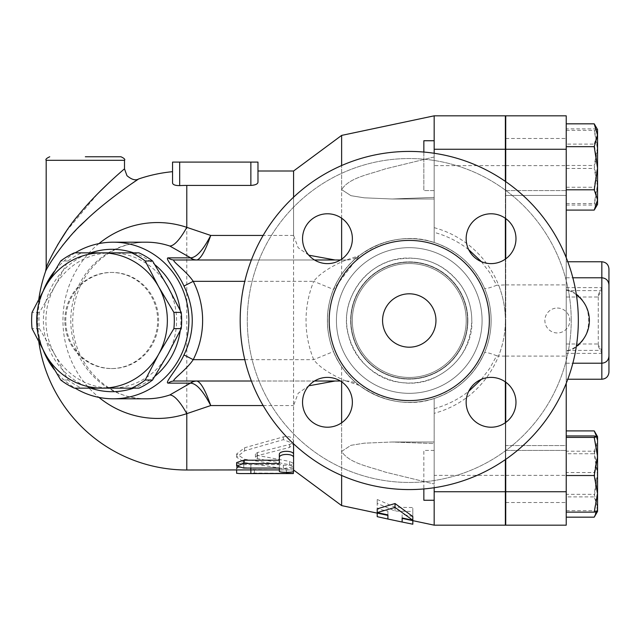 <?xml version="1.0" encoding="UTF-8"?>
<svg xmlns="http://www.w3.org/2000/svg" width="641" height="641" viewBox="0 0 641 641"><rect width="100%" height="100%" fill="white"/><g stroke="black" fill="none" stroke-linecap="round" stroke-linejoin="round"><path stroke-width="0.48" stroke-dasharray="3.21 2.4" d="M578.334 320.5A169.08 169.08 0 0 1 324.723 466.928A169.08 169.08 0 0 1 324.723 174.072A169.08 169.08 0 0 1 578.334 320.5A169.08 169.08 0 0 0 324.723 174.072A169.08 169.08 0 0 0 324.723 466.928A169.08 169.08 0 0 0 578.334 320.5A169.08 169.08 0 0 1 324.723 466.928A169.08 169.08 0 0 1 324.723 174.072A169.08 169.08 0 0 1 578.334 320.5M571.219 320.5A161.957 161.957 0 0 0 328.28 180.241A161.957 161.957 0 0 0 328.28 460.759A161.957 161.957 0 0 0 571.219 320.5A161.957 161.957 0 0 1 328.28 460.759A161.957 161.957 0 0 1 328.28 180.241A161.957 161.957 0 0 1 571.219 320.5M327.455 263.611A24.919 24.919 0 0 0 352.374 238.7A24.919 24.919 0 0 0 327.455 213.782A24.919 24.919 0 0 0 302.544 238.7A24.919 24.919 0 0 0 327.455 263.611A24.919 24.919 0 0 1 302.544 238.7A24.919 24.919 0 0 1 327.455 213.782A24.919 24.919 0 0 1 352.374 238.7A24.919 24.919 0 0 1 327.455 263.611M352.374 402.3A24.919 24.919 0 0 0 327.455 377.389A24.919 24.919 0 0 0 302.544 402.3A24.919 24.919 0 0 0 327.455 427.218A24.919 24.919 0 0 0 352.374 402.3A24.919 24.919 0 0 1 327.455 427.218A24.919 24.919 0 0 1 302.544 402.3A24.919 24.919 0 0 1 327.455 377.389A24.919 24.919 0 0 1 352.374 402.3M491.062 377.389A24.919 24.919 0 0 0 466.143 402.3A24.919 24.919 0 0 0 491.062 427.218A24.919 24.919 0 0 0 515.981 402.3A24.919 24.919 0 0 0 491.062 377.389A24.919 24.919 0 0 1 515.981 402.3A24.919 24.919 0 0 1 491.062 427.218A24.919 24.919 0 0 1 466.143 402.3A24.919 24.919 0 0 1 491.062 377.389M466.143 238.7A24.919 24.919 0 0 0 491.062 263.611A24.919 24.919 0 0 0 515.981 238.7A24.919 24.919 0 0 0 491.062 213.782A24.919 24.919 0 0 0 466.143 238.7A24.919 24.919 0 0 1 491.062 213.782A24.919 24.919 0 0 1 515.981 238.7A24.919 24.919 0 0 1 491.062 263.611A24.919 24.919 0 0 1 466.143 238.7M467.561 320.5A58.307 58.307 0 0 1 380.105 370.995A58.307 58.307 0 0 1 380.105 270.005A58.307 58.307 0 0 1 467.561 320.5A58.307 58.307 0 0 1 380.105 370.995A58.307 58.307 0 0 1 380.105 270.005A58.307 58.307 0 0 1 467.561 320.5M435.96 320.5A26.698 26.698 0 0 1 395.914 343.616A26.698 26.698 0 0 1 395.914 297.384A26.698 26.698 0 0 1 435.96 320.5A26.698 26.698 0 0 1 395.914 343.616A26.698 26.698 0 0 1 395.914 297.384A26.698 26.698 0 0 1 435.96 320.5A26.698 26.698 0 0 0 395.914 297.384A26.698 26.698 0 0 0 395.914 343.616A26.698 26.698 0 0 0 435.96 320.5M466.215 320.5A56.953 56.953 0 0 1 380.786 369.825A56.953 56.953 0 0 1 380.786 271.175A56.953 56.953 0 0 1 466.215 320.5A56.953 56.953 0 0 1 380.786 369.825A56.953 56.953 0 0 1 380.786 271.175A56.953 56.953 0 0 1 466.215 320.5A56.953 56.953 0 0 1 380.786 369.825A56.953 56.953 0 0 1 380.786 271.175A56.953 56.953 0 0 1 466.215 320.5A56.953 56.953 0 0 1 380.786 369.825A56.953 56.953 0 0 1 380.786 271.175A56.953 56.953 0 0 1 466.215 320.5M489.347 320.5A80.093 80.093 0 0 1 369.216 389.856A80.093 80.093 0 0 1 369.216 251.144A80.093 80.093 0 0 1 489.347 320.5A80.093 80.093 0 0 1 369.216 389.856A80.093 80.093 0 0 1 369.216 251.144A80.093 80.093 0 0 1 489.347 320.5A80.093 80.093 0 0 1 369.216 389.856A80.093 80.093 0 0 1 369.216 251.144A80.093 80.093 0 0 1 489.347 320.5M327.455 213.782A24.919 24.919 0 0 0 305.877 251.16A24.919 24.919 0 0 0 349.041 251.16A24.919 24.919 0 0 0 327.455 213.782M302.544 402.3A24.919 24.919 0 0 0 339.914 423.877A24.919 24.919 0 0 0 339.914 380.722A24.919 24.919 0 0 0 302.544 402.3M491.062 427.218A24.919 24.919 0 0 0 512.64 389.84A24.919 24.919 0 0 0 469.484 389.84A24.919 24.919 0 0 0 491.062 427.218M515.981 238.7A24.919 24.919 0 0 0 478.603 217.123A24.919 24.919 0 0 0 478.603 260.278A24.919 24.919 0 0 0 515.981 238.7M481.375 261.656L489.788 272.729L496.679 285.253C489.532 288.049 485.461 289.003 484.46 288.121A81.872 81.872 0 0 1 491.126 320.5A81.872 81.872 0 0 0 434.173 242.514C457.49 250.487 474.252 265.695 484.46 288.121M505.364 381.9L505.364 178.118L505.364 462.882L505.364 284.908L496.679 285.253M505.364 284.908L505.364 259.1M505.364 218.301L505.364 181.395M434.173 153.271L434.173 242.514L434.173 165.658L434.173 190.577L423.853 190.577L423.853 140.74L423.853 190.577L423.853 140.74L434.173 140.74L434.173 190.577L434.173 115.829L434.173 198.998L434.173 156.981L385.161 168.92C370.137 174.256 349.273 177.437 341.629 189.616L350.98 195.689L364.224 197.821L392.196 198.998L434.173 197.404L392.196 198.998L364.224 197.821L350.98 195.689L341.629 189.616L341.629 274.364C322.744 301.182 322.744 339.818 341.629 366.636C360.851 396.282 402.54 409.92 434.173 398.486A81.872 81.872 0 0 0 491.126 320.5A81.872 81.872 0 0 1 484.46 352.879C474.252 375.305 457.49 390.513 434.173 398.486L434.173 487.729M505.725 181.643L505.725 218.549M505.725 258.844L505.725 382.156M341.629 135.403L341.629 189.616C349.273 177.437 370.137 174.256 385.161 168.92L434.173 156.981L434.173 115.829L505.364 115.829L505.364 190.577L566.235 190.577L566.235 140.74L566.235 525.171L505.725 525.171L505.725 115.829L566.235 115.829L566.235 190.577L566.235 140.74L566.235 190.577L505.364 190.577L505.364 140.74L505.364 525.171L434.173 525.171L434.173 450.423L423.853 450.423L423.853 488.947M505.725 422.451L505.725 459.357M505.725 474.036L505.725 445.559L505.725 474.036M505.725 445.559L505.725 502.512L505.725 445.559L566.235 445.559L566.235 502.512L566.235 445.559L566.235 502.512L566.235 445.559L505.725 445.559M505.725 195.441L505.725 138.488L505.725 195.441L505.725 166.964L505.725 195.441L566.235 195.441L566.235 138.488L566.235 195.441L566.235 138.488L566.235 195.441L505.725 195.441M505.725 166.964L505.725 138.488L505.725 166.964M505.725 320.5L505.725 462.882L505.725 320.5M505.364 459.605L505.364 422.699M505.364 475.342L505.364 500.26L505.364 450.423L505.364 475.342L434.173 475.342L434.173 398.486L434.173 443.596L434.173 442.002L434.173 443.596L392.196 442.002L364.224 443.179L350.98 445.311L341.629 451.384C349.273 463.563 370.137 466.744 385.161 472.08L434.173 484.019L434.173 442.002L434.173 484.019L385.161 472.08C370.137 466.744 349.273 463.563 341.629 451.384L350.98 445.311L364.224 443.179L392.196 442.002L434.173 443.596L434.173 398.486C408.189 406.562 383.262 402.211 359.393 385.433L359.256 385.329A21.353 21.353 0 0 1 359.393 385.433C357.91 384.768 340.083 369.809 333.512 351.556A81.872 81.872 0 0 1 333.512 289.444L359.393 255.567C383.262 238.789 408.189 234.438 434.173 242.514C402.54 231.081 360.851 244.718 341.629 274.364M505.364 450.423L505.364 500.26L505.364 450.423L566.235 450.423L505.364 450.423M85.341 156.765L120.941 156.765M46.352 267.457C47.883 263.171 51.568 255.751 57.41 245.207M66.287 231.273L97.881 193.534M109.274 182.429L124.498 168.863M138.993 252.866L111.246 252.866A67.634 65.326 90 0 1 167.822 286.687A67.634 65.326 90 0 1 167.822 354.313A67.634 65.326 90 0 1 111.246 388.134L138.993 388.134M54.669 354.313L68.074 380.025A73.859 71.343 -90 0 0 81.639 388.134L111.246 388.134A67.634 65.326 90 0 1 54.669 354.313A67.634 65.326 90 0 1 54.669 286.687A67.634 65.326 90 0 1 111.246 252.866L81.639 252.866A73.859 71.343 -90 0 0 68.074 260.975L54.669 286.687L39.397 312.391A73.859 71.343 -90 0 0 39.397 328.609L54.669 354.313M81.639 252.866L74.284 252.866M64.829 320.5A48.051 46.416 90 0 1 111.246 272.449A48.051 46.416 90 0 1 157.662 320.5A48.051 46.416 90 0 1 111.246 368.551A48.051 46.416 90 0 1 64.829 320.5M81.639 388.134L74.284 388.134M68.074 380.025L60.727 380.025M39.397 328.609L32.05 328.609M39.397 312.391L32.05 312.391M68.074 260.975L60.727 260.975M65.751 320.5A48.051 46.416 90 0 1 112.167 272.449A48.051 46.416 90 0 1 158.583 320.5A48.051 46.416 90 0 1 112.167 368.551A48.051 46.416 90 0 1 65.751 320.5M434.173 500.26L423.853 500.26L423.853 450.423L434.173 450.423L434.173 475.342M423.853 152.053L423.853 190.577L434.173 190.577L434.173 140.74M596.795 511.734L597.556 507.023L594.223 496.879L597.556 475.318L597.556 511.414L597.556 505.741L594.223 517.167M594.223 453.748L597.556 442.33L597.556 475.318L594.223 453.748L566.235 453.748L566.235 494.323L594.223 494.323L597.556 505.741L597.556 472.754L594.223 494.323M594.688 431.689L597.556 441.048L597.556 436.657L597.556 442.33L596.579 436.289M594.223 451.192L597.556 472.754L597.556 441.048L594.223 451.192L566.235 451.192M594.223 435.944L597.556 454.253L597.556 436.657M594.223 472.553L597.556 491.599L597.556 454.253L594.223 472.553L566.235 472.553L566.235 512.127L566.235 472.553M597.556 511.39L597.556 491.599L594.223 510.645L597.548 511.43M594.688 124.618L597.556 133.977L594.223 144.121L597.556 165.682L597.556 129.586L594.223 128.873L597.556 147.182L594.223 165.482L597.556 184.528L594.223 203.582L597.556 204.319L597.556 129.586L597.556 204.343L597.556 165.682L594.223 187.252L597.556 198.67L594.223 210.096M566.235 494.323L566.235 517.167L566.235 496.879L594.223 496.879M566.235 510.645L594.223 510.645M566.235 144.121L566.235 210.096L566.235 123.833L566.235 144.121L594.223 144.121M566.235 496.879L566.235 453.748M566.235 187.252L594.223 187.252M557.333 308.041A12.459 12.459 0 0 1 569.793 320.5A12.459 12.459 0 0 1 557.333 332.959A12.459 12.459 0 0 1 544.882 320.5A12.459 12.459 0 0 1 557.333 308.041M576.363 294.724A32.034 32.034 0 0 0 566.235 289.724C596.194 295.533 596.194 345.467 566.235 351.276A32.034 32.034 0 0 0 576.363 346.276M597.556 204.319L594.223 205.056L597.556 186.747L594.223 168.447L597.556 149.401L594.223 130.355L597.556 129.61M566.235 128.873L566.235 205.056L566.235 128.873L594.223 128.873M566.235 130.355L594.223 130.355M566.235 165.482L594.223 165.482M566.235 203.582L594.223 203.582M566.235 205.056L594.223 205.056M566.235 168.447L594.223 168.447M598.269 295.998L601.835 290.605L601.835 277.785L601.835 287.617L598.269 294.708L598.269 346.292L598.269 294.708M505.725 284.908L566.235 284.908L566.235 289.724L566.235 277.785L566.235 297.015L566.235 261.768L566.235 379.232L566.235 343.985L566.235 350.395L601.835 350.395L598.269 345.002M566.235 350.395L566.235 383.318M598.269 346.292L601.835 353.383L601.835 363.215L601.835 290.605L566.235 290.605M608.95 345.411L608.95 356.092M608.95 268.883L608.95 372.117M505.725 138.488L566.235 138.488L505.725 138.488M505.725 502.512L566.235 502.512L505.725 502.512M505.725 356.092L566.235 356.092M566.235 284.908L566.235 257.682M377.22 516.67L377.22 503.393L395.024 511.029L412.82 511.454L412.82 524.202M402.139 517.952L402.139 514.234L402.139 517.952M412.82 516.542L402.139 514.234M402.139 522.038L402.139 518.393L412.82 520.564L412.82 507.568L395.024 507.207L377.22 499.491L377.22 513.024L387.901 515.388L387.901 519.026M412.82 511.454L412.82 507.568M395.024 511.029L395.024 507.207M377.22 503.393L377.22 499.491M387.901 511.157L387.901 514.875L387.901 511.157L377.22 508.85M289.58 464.773L293.578 466.824L283.338 468.611L244.622 462.578L236.625 457.185L244.622 450.799L283.338 439.646L293.578 443.652L289.58 447.426L257.426 455.679L255.422 457.185L257.426 458.627L289.58 464.773L289.58 461.416L257.426 455.414L255.422 454.004L257.426 452.538L289.988 444.349L292.488 442.995L293.578 440.784C292.496 437.21 289.083 435.904 283.338 436.874L244.622 447.763L236.625 454.004L244.622 459.268L283.338 465.166C289.083 465.614 292.496 465.037 293.578 463.427L289.58 461.416M293.578 171.003L293.578 469.989L250.863 469.476L250.863 464.901C251.304 462.345 236.184 462.345 236.625 464.901L236.625 469.733L239.758 469.997M279.34 463.523L279.34 454.501M279.34 469.909L293.578 469.997L293.578 467.754C294.019 469.156 278.899 469.156 279.34 467.754L279.34 464.629L243.74 464.629L236.625 462.57M279.34 464.629L279.34 467.754M293.578 454.501L293.578 471.255M250.863 469.909L250.863 473.026L286.455 473.29C295.637 473.539 295.637 473.595 286.455 473.467M236.625 473.29L236.625 464.901M237.907 467.201L250.783 468.058M250.863 464.901L250.863 468.339M250.863 469.476L250.863 473.026M293.578 443.804L293.578 405.561L298.153 393.294L308.778 385.81M186.787 469.997L186.787 185.425L250.863 185.425C255.302 185.121 257.674 184.071 257.978 182.276L257.978 171.003M308.778 255.19L298.153 247.706L293.578 235.439L293.578 197.196M172.549 162.101L257.978 162.101M172.549 183.006L172.549 171.676M131.525 183.799C119.178 191.971 104.675 203.469 88.009 218.293M80.029 225.977L69.468 237.218M62.522 245.535L50.847 262.105M49.421 264.477L45.591 271.367M98.962 243.596A97.945 94.612 -90 0 0 62.946 320.5A97.945 94.612 -90 0 0 98.962 397.404M481.375 379.344L489.788 368.271L496.679 355.747C489.532 352.951 485.461 351.997 484.46 352.879M496.679 355.747L498.53 356.092A96.11 96.11 0 0 0 505.364 320.5A96.11 96.11 0 0 1 434.173 413.325M505.364 356.092L498.53 356.092M491.126 320.5A81.872 81.872 0 0 1 368.327 391.403A81.872 81.872 0 0 1 368.327 249.597A81.872 81.872 0 0 1 491.126 320.5A81.872 81.872 0 0 1 368.327 391.403A81.872 81.872 0 0 1 368.327 249.597A81.872 81.872 0 0 1 491.126 320.5M434.173 242.514L434.173 197.404L434.173 242.514M359.393 385.433L346.388 381.01L174.344 381.01M341.629 475.462L341.629 422.796M341.629 381.804L341.629 381.01M341.629 366.636L341.629 505.597M341.629 218.204L341.629 165.538M174.344 259.99L341.629 259.99L341.629 259.196M251.384 381.01L314.515 381.01M340.403 381.01L346.388 381.01A21.353 21.353 0 0 1 359.256 385.329M244.782 359.657L313.745 359.657L333.512 351.556A81.872 81.872 0 0 1 333.512 289.444L313.745 281.343A103.225 103.225 0 0 0 313.745 359.657C322.038 371.163 344.513 380.594 346.388 381.01M341.629 259.99L346.388 259.99L359.393 255.567A21.353 21.353 0 0 1 359.2 255.719A21.353 21.353 0 0 1 346.388 259.99C344.497 260.414 322.054 269.829 313.745 281.343L244.782 281.343M346.388 259.99L340.403 259.99M314.515 259.99L251.384 259.99M43.38 290.445A78.306 75.638 -90 0 0 37.587 320.5A78.306 75.638 -90 0 0 43.38 350.555M54.373 369.689A78.306 75.638 -90 0 0 75.101 388.134M75.101 252.866A78.306 75.638 -90 0 0 54.373 271.311M90.693 388.134A71.191 68.763 90 0 1 43.404 320.5A71.191 68.763 90 0 1 90.693 252.866M133.64 252.866A71.191 68.763 90 0 1 154.874 264.701M180.233 310.364A71.191 68.763 90 0 1 180.233 330.636M154.874 376.299A71.191 68.763 90 0 1 133.64 388.134M482.088 320.5A72.834 72.834 0 0 1 372.846 383.574A72.834 72.834 0 0 1 372.846 257.426A72.834 72.834 0 0 1 482.088 320.5A72.834 72.834 0 0 0 372.846 257.426A72.834 72.834 0 0 0 372.846 383.574A72.834 72.834 0 0 0 482.088 320.5M467.858 320.5A58.595 58.595 0 0 0 379.961 269.757A58.595 58.595 0 0 0 379.961 371.243A58.595 58.595 0 0 0 467.858 320.5A58.595 58.595 0 0 1 379.961 371.243A58.595 58.595 0 0 1 379.961 269.757A58.595 58.595 0 0 1 467.858 320.5M468.683 249.645C458.339 241.569 446.841 235.808 434.173 232.363M434.173 227.675A96.11 96.11 0 0 1 505.364 320.5A96.11 96.11 0 0 0 498.53 284.908M505.364 165.658L434.173 165.658M124.498 160.322L46.184 160.322M566.235 287.617L601.835 287.617L601.835 353.383L566.235 353.383M601.835 379.232L601.835 261.768M505.725 165.658L566.235 165.658M505.725 475.342L566.235 475.342M283.338 465.166L283.338 468.611M244.622 459.268L244.622 462.578M244.622 447.763L244.622 450.799M283.338 436.874L283.338 439.646M289.58 444.477L289.58 447.426M257.426 452.538L257.426 455.679M257.426 455.414L257.426 458.627M243.74 464.629L243.74 468.058M286.455 469.909L286.455 472.345M286.455 469.733L286.455 473.29M254.421 469.733L254.421 473.29M263.139 405.561L293.578 405.561M293.578 235.439L263.139 235.439M179.672 162.101L179.672 185.61M250.863 185.425L250.863 162.101M434.173 408.637C446.841 405.192 458.339 399.431 468.683 391.355M146.42 398.806A78.306 75.638 90 0 1 70.782 320.5A78.306 75.638 90 0 1 146.42 242.194C129.081 242.306 113.489 248.243 99.659 259.99C82.409 275.526 73.427 295.557 72.721 320.083C71.624 363.399 108.289 400.128 146.42 398.806M471.792 320.5C471.712 307.704 468.106 295.982 460.983 285.349C447.234 266.456 428.685 257.37 405.336 258.091C365.194 259.958 338.119 302.167 348.688 336.052C357.333 373.326 401.731 393.486 434.093 377.894C458.059 366.243 470.622 347.118 471.792 320.5C473.899 352.093 442.098 387.629 401.426 382.541C362.213 379.007 335.331 333.536 351.116 297.48C358.976 278.867 372.541 266.52 391.811 260.446C420.24 253.836 443.292 262.137 460.983 285.349C468.106 295.982 471.712 307.704 471.792 320.5M112.167 272.449L111.246 272.449M112.167 368.551L111.246 368.551M566.235 363.215L572.854 363.215M566.235 277.785L572.854 277.785M566.235 379.232L567.806 379.232M566.235 261.768L567.806 261.768M566.235 297.015L598.269 297.015M566.235 343.985L598.269 343.985M293.578 463.427L293.578 466.824M236.625 454.004L236.625 457.185M293.578 440.784L293.578 443.652M255.422 454.004L255.422 457.185M38.853 298.914A149.497 149.497 0 0 0 38.853 342.086M392.196 198.998L434.173 198.998L392.196 198.998M392.196 442.002L434.173 442.002L392.196 442.002M358.648 256.144L359.2 255.719"/><path stroke-width="0.96" d="M578.334 320.5A169.08 169.08 0 0 1 324.723 466.928A169.08 169.08 0 0 1 324.723 174.072A169.08 169.08 0 0 1 578.334 320.5M435.96 320.5A26.698 26.698 0 0 1 395.914 343.616A26.698 26.698 0 0 1 395.914 297.384A26.698 26.698 0 0 1 435.96 320.5M327.455 213.782A24.919 24.919 0 0 1 349.041 251.16A24.919 24.919 0 0 1 305.877 251.16A24.919 24.919 0 0 1 327.455 213.782M302.544 402.3A24.919 24.919 0 0 1 339.914 380.722A24.919 24.919 0 0 1 339.914 423.877A24.919 24.919 0 0 1 302.544 402.3M491.062 427.218A24.919 24.919 0 0 1 469.484 389.84A24.919 24.919 0 0 1 512.64 389.84A24.919 24.919 0 0 1 491.062 427.218M515.981 238.7A24.919 24.919 0 0 1 478.603 260.278A24.919 24.919 0 0 1 478.603 217.123A24.919 24.919 0 0 1 515.981 238.7M489.347 320.5A80.093 80.093 0 0 1 369.216 389.856A80.093 80.093 0 0 1 369.216 251.144A80.093 80.093 0 0 1 489.347 320.5M505.364 259.1L505.364 218.301M505.364 181.395L505.364 115.829L434.173 115.829L434.173 153.271M566.235 257.682L566.235 115.829L505.725 115.829L505.725 181.643M505.725 218.549L505.725 258.844M505.725 459.357L505.725 525.171L566.235 525.171L566.235 383.318M505.725 382.156L505.725 422.451M434.173 487.729L434.173 525.171L505.364 525.171L505.364 459.605M505.364 422.699L505.364 381.9M46.184 267.786L46.184 160.322L124.498 160.322C125.404 159.457 124.218 158.271 120.941 156.765L85.341 156.765M124.498 160.322L124.498 168.863C124.106 169.12 96.943 192.06 79.051 214.398C62.618 232.827 47.53 262.954 46.184 267.85L46.352 267.457M57.41 245.207L66.287 231.273M97.881 193.534L109.274 182.429M131.637 388.134L102.031 388.134A67.634 65.326 -90 0 0 158.607 354.313L145.203 380.025A73.859 71.343 90 0 1 131.637 388.134L138.993 388.134A73.859 71.343 -90 0 0 152.55 380.025L167.822 354.313L181.227 328.609A73.859 71.343 -90 0 0 181.227 312.391L167.822 286.687L152.55 260.975A73.859 71.343 -90 0 0 138.993 252.866L131.637 252.866A73.859 71.343 90 0 1 145.203 260.975L158.607 286.687L173.879 312.391A73.859 71.343 90 0 1 173.879 328.609L158.607 354.313A67.634 65.326 -90 0 0 158.607 286.687A67.634 65.326 -90 0 0 102.031 252.866L131.637 252.866M60.727 380.025L45.455 354.313A67.634 65.326 -90 0 0 102.031 388.134L74.284 388.134A73.859 71.343 90 0 1 60.727 380.025M32.05 312.391L45.455 286.687A67.634 65.326 -90 0 0 45.455 354.313L32.05 328.609A73.859 71.343 90 0 1 32.05 312.391M74.284 252.866L102.031 252.866A67.634 65.326 -90 0 0 45.455 286.687L60.727 260.975A73.859 71.343 90 0 1 74.284 252.866M152.55 260.975L145.203 260.975M181.227 328.609L173.879 328.609M181.227 312.391L173.879 312.391M152.55 380.025L145.203 380.025M423.853 488.947L423.853 500.26L434.173 500.26M434.173 140.74L423.853 140.74L423.853 152.053M566.235 517.167L594.223 517.167L596.795 511.734M596.579 436.289L594.223 430.904L597.556 436.681L597.556 456.472L594.223 437.418L597.556 436.681L594.223 435.944L566.235 435.944M597.556 493.818L594.223 475.518L597.556 456.472L597.556 511.414L594.223 512.127L597.556 493.818M597.556 135.259L594.223 123.833L597.556 129.586L597.556 168.246L594.223 146.677L597.556 135.259M566.235 210.096L594.223 210.096L597.556 199.952L597.556 204.343L594.688 209.311M594.223 189.808L597.556 168.246L597.556 199.952L594.223 189.808L566.235 189.808M566.235 512.127L594.223 512.127M566.235 475.518L594.223 475.518M566.235 437.418L594.223 437.418M566.235 146.677L594.223 146.677M566.235 123.833L594.223 123.833M566.235 430.904L594.223 430.904M576.363 294.724A32.034 32.034 0 0 1 576.363 346.276M567.806 261.768L601.835 261.768L601.835 363.215C606.154 362.79 608.525 360.418 608.95 356.092L608.95 345.411M572.854 363.215L601.835 363.215L601.835 379.232C606.154 378.807 608.525 376.435 608.95 372.117L608.95 268.883C608.525 264.565 606.154 262.193 601.835 261.768M412.82 520.652L412.82 524.202L402.139 522.038L402.139 517.952L412.82 520.26L395.024 507.432L377.22 512.568L387.901 514.875L387.901 519.026L377.22 516.67L377.22 513.129M412.82 520.26L412.82 516.542L395.024 503.53L395.024 507.432M402.139 517.952L402.139 518.393L434.173 525.171M377.22 512.568L377.22 508.85L395.024 503.53M293.578 469.997L341.629 505.597L387.901 515.388L387.901 514.875M279.34 457.69C278.899 453.355 294.019 453.355 293.578 457.69L293.578 471.255C294.019 472.697 278.899 472.697 279.34 471.255L279.34 468.058L243.74 468.058L236.625 465.959L243.74 463.523L279.34 463.523L279.34 454.501C278.899 450.262 294.019 450.262 293.578 454.501L293.578 457.69M236.625 465.959L236.625 462.57L243.74 460.198L279.34 460.198M279.34 468.058L279.34 471.255M293.578 469.989L293.346 473.563L239.758 473.563L236.625 473.29L236.625 469.997M286.455 473.29C295.637 473.539 295.637 473.595 286.455 473.467L239.758 473.563M236.625 468.339L237.907 467.201M250.783 468.058L250.863 469.909L279.34 469.909M38.853 342.086A149.497 149.497 0 0 0 186.787 469.997L250.863 469.909L250.863 473.467M293.578 454.501L293.578 443.804M98.962 397.404A97.945 94.612 -90 0 0 186.787 413.653L210.729 405.553C205.424 390.289 200.801 382.116 196.859 381.026A10.681 10.392 -83.9 0 0 190.673 383.158C196.458 383.478 203.141 390.946 210.729 405.561L263.139 405.561M179.672 185.61L179.672 162.101L257.978 162.101L257.978 182.276C257.674 184.071 255.302 185.121 250.863 185.425L186.787 185.425A135.075 135.075 0 0 0 179.672 185.61C175.241 185.618 172.862 184.744 172.549 183.006C172.862 184.744 175.241 185.618 179.672 185.61A135.075 135.075 0 0 1 186.787 185.425L186.787 227.347A97.945 94.612 -90 0 0 98.962 243.596M263.139 235.439L210.729 235.439L186.787 227.347A56.953 14.022 108.6 0 1 169.793 246.024L190.673 257.842A10.681 10.392 -96.1 0 0 196.859 259.974C200.801 258.884 205.424 250.711 210.729 235.439C203.141 250.054 196.458 257.522 190.673 257.842L190.385 257.85A10.681 10.312 -90 0 0 196.571 259.99L196.859 259.974M293.578 197.196L293.578 171.003L257.978 171.003L257.978 162.101M179.672 162.101L172.549 162.101L172.549 183.006M46.184 267.85L45.591 271.367C47.178 266.816 65.102 238.676 84.628 221.474C105.885 200.617 138.16 179.208 138.616 178.975A149.497 149.497 0 0 1 172.549 171.676L172.549 162.101M124.498 168.863L126.966 175.682C131.709 179.672 135.596 180.77 138.616 178.975L131.525 183.799M88.009 218.293L80.029 225.977M69.468 237.218L62.522 245.535M50.847 262.105L49.421 264.477M341.629 422.796L341.629 381.804M341.629 505.597L341.629 475.462M341.629 165.538L341.629 135.403L434.173 115.829M196.859 381.026L196.571 381.01A10.681 10.312 -90 0 0 190.385 383.15L169.793 394.976A78.306 75.638 90 0 1 146.42 398.806L113.233 398.806A78.306 75.638 -90 0 0 188.871 320.5A78.306 75.638 -90 0 0 113.233 242.194A78.306 75.638 -90 0 0 75.101 252.866M335.075 381.01L308.778 385.81M186.787 469.997L186.787 413.653A56.953 14.022 71.4 0 0 169.793 394.976M308.778 255.19L335.075 259.99M183.959 354.954L193.221 359.657A92.128 88.987 0 0 0 193.221 281.343L183.959 286.046C195.008 309.018 195.008 331.982 183.959 354.954C177.709 369.008 164.096 382.901 168.158 383.15A10.681 10.312 90 0 1 174.344 381.01L251.384 381.01M314.515 381.01L340.403 381.01M341.629 259.196L341.629 218.204M340.403 259.99L314.515 259.99M251.384 259.99L174.344 259.99A10.681 10.312 90 0 1 168.158 257.85C164.104 258.115 177.717 271.976 183.959 286.046M244.782 281.343L193.221 281.343C186.202 270.686 170.434 260.19 174.344 259.99M174.344 381.01C170.426 380.826 186.194 370.298 193.221 359.657L244.782 359.657M43.38 350.555A78.306 75.638 -90 0 0 54.373 369.689M75.101 388.134A78.306 75.638 -90 0 0 113.233 398.806M54.373 271.311A78.306 75.638 -90 0 0 43.38 290.445M90.693 252.866A71.191 68.763 90 0 1 133.64 252.866M154.874 264.701A71.191 68.763 90 0 1 180.233 310.364M180.233 330.636A71.191 68.763 90 0 1 154.874 376.299M133.64 388.134A71.191 68.763 90 0 1 90.693 388.134M481.375 261.656L468.683 249.645M505.364 149.265L434.173 149.265M505.725 491.735L566.235 491.735M505.725 149.265L566.235 149.265M243.74 460.198L243.74 463.523M286.455 472.345L286.455 473.467M250.863 162.101L250.863 185.425M468.683 391.355L481.375 379.344M505.364 491.735L434.173 491.735M113.233 242.194L146.42 242.194A78.306 75.638 90 0 1 169.793 246.024M168.158 383.15L190.385 383.15M190.385 257.85L168.158 257.85M46.184 160.322C45.279 159.457 46.473 158.271 49.75 156.765M597.548 511.43L594.688 516.382M572.854 277.785L601.835 277.785C606.154 278.21 608.525 280.582 608.95 284.908M567.806 379.232L601.835 379.232M387.901 519.026L402.139 522.038M45.591 271.367A149.497 149.497 0 0 0 38.853 298.914M293.578 171.003L341.629 135.403"/></g></svg>
